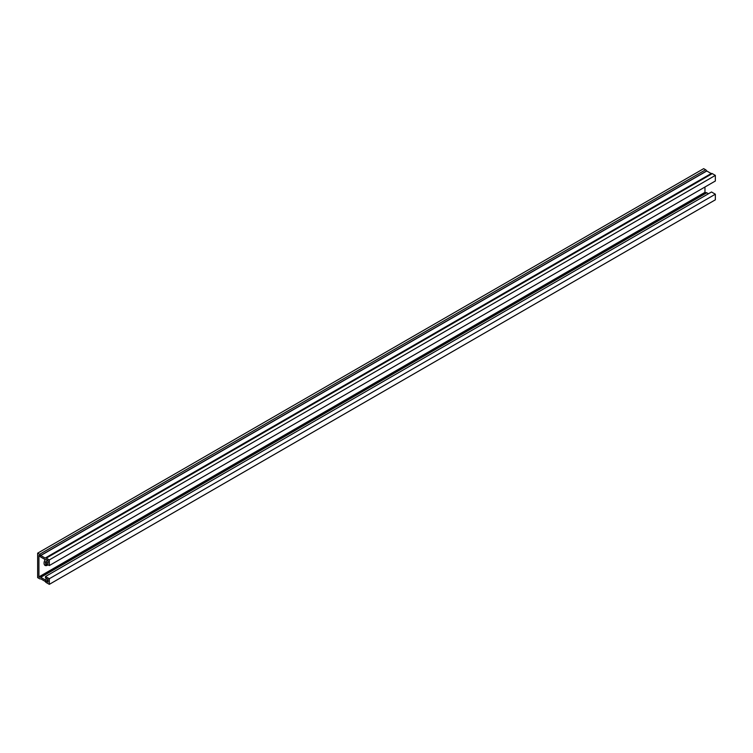 <?xml version="1.0" encoding="UTF-8"?>
<svg xmlns="http://www.w3.org/2000/svg" width="753" height="753" viewBox="0 0 753 753"><rect width="100%" height="100%" fill="white"/><g stroke="black" fill="none" stroke-linecap="round" stroke-linejoin="round"><path stroke-width="1.13" d="M47.787 560.505L45.481 561.842L48.041 563.319L48.041 560.656L46.206 559.592A1.958 1.129 60 0 1 46.112 559.658A1.958 1.129 60 0 1 45.133 559.564L40.728 557.022A1.958 1.129 60 0 1 39.645 555.808L38.93 555.394L38.93 576.873L39.645 577.287A1.958 1.129 60 0 1 39.749 577.212A1.958 1.129 60 0 1 40.728 577.316L45.133 579.857A1.958 1.129 60 0 1 46.206 581.071L48.041 582.135L48.041 579.471L45.481 577.993L45.481 576.516L711.51 191.987L715.35 194.208L715.35 199.827L49.331 584.347L49.331 578.728L715.35 194.208M48.041 580.008L46.206 581.071M45.481 561.842L45.481 563.319L49.331 565.541L49.331 559.921L46.253 558.142A1.958 1.129 -120 0 0 45.274 558.048A1.958 1.129 -120 0 0 45.208 558.086L40.643 555.46A1.958 1.129 -120 0 0 39.598 554.302L37.65 553.173L37.65 577.607L39.598 578.737A1.958 1.129 -120 0 0 40.577 578.831A1.958 1.129 -120 0 0 40.681 578.765L45.208 581.42A1.958 1.129 -120 0 0 46.253 582.577L49.331 584.347M704.959 187.017L704.959 192.344L705.665 192.749A1.958 1.129 60 0 1 705.768 192.693A1.958 1.129 60 0 1 706.747 192.787L708.432 193.756M705.674 192.759L39.853 577.165M704.959 192.344L38.93 576.873M49.331 565.541L715.35 181.012L715.35 175.393L712.272 173.614A1.958 1.129 -120 0 0 711.303 173.519A1.958 1.129 -120 0 0 711.227 173.567L706.672 170.931A1.958 1.129 -120 0 0 705.627 169.773L703.669 168.653L37.65 553.173M49.331 559.921L715.35 175.393M48.098 564.825L47.514 565.174A4.895 2.824 -60 0 1 45.067 565.409A4.895 2.824 -60 0 1 45.171 559.592M44.512 564.891A4.895 2.824 120 0 0 46.234 564.43L46.818 564.091M49.331 578.728L45.481 576.516M46.921 578.822L45.133 579.857M706.747 192.787L40.728 577.316M712.272 173.614L46.253 558.142M705.627 169.773L39.598 554.302M46.234 564.43L47.514 565.174M706.672 170.931L40.643 555.46M706.747 171.016L40.728 555.545M711.152 173.557L45.133 558.086M711.227 173.567L45.349 558.011M705.768 192.693L39.749 577.212M711.303 173.519L45.274 558.048"/></g></svg>
